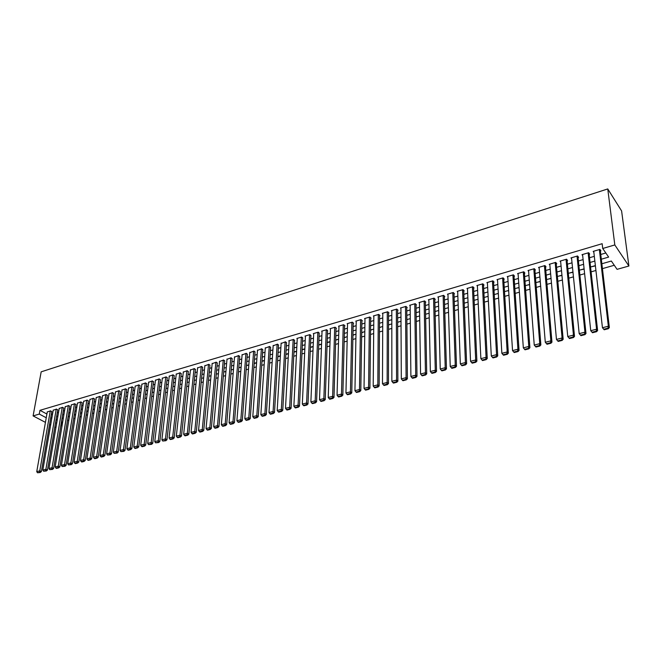 <?xml version="1.0" encoding="UTF-8"?>
<svg xmlns="http://www.w3.org/2000/svg" width="662" height="662" viewBox="0 0 662 662"><rect width="100%" height="100%" fill="white"/><g stroke="black" fill="none" stroke-linecap="round" stroke-linejoin="round"><path stroke-width="0.99" d="M61.475 421.777L61.98 422.05L61.359 425.757L60.772 425.923M56.005 427.263L54.781 427.263M601.857 263.757L611.357 261.035L617.075 269.343L628.9 266.016L621.601 210.93L607.757 188.935L41.176 371.837L33.1 415.901L39.281 414.081L46.249 417.763M61.98 422.05L62.716 421.843M67.499 420.486L68.848 420.105M73.648 418.74L75.029 418.343M79.854 416.977L81.261 416.572M86.11 415.198L87.549 414.793M92.415 413.411L93.896 412.989M98.779 411.607L100.293 411.176M105.2 409.778L106.739 409.339M111.671 407.941L113.252 407.494M118.2 406.087L119.814 405.632M124.779 404.225L126.434 403.754M131.424 402.339L133.112 401.859M138.126 400.436L139.847 399.947M144.887 398.516L146.65 398.011M151.706 396.579L153.501 396.066M158.582 394.626L160.419 394.105M165.525 392.657L167.403 392.119M172.525 390.671L174.445 390.125M179.592 388.66L181.554 388.106M186.717 386.641L188.72 386.07M193.916 384.597L195.96 384.018M201.174 382.537L203.259 381.941M208.497 380.46L210.632 379.856M215.895 378.358L218.063 377.737M223.351 376.239L225.568 375.611M230.881 374.104L233.148 373.459M238.486 371.945L240.794 371.291M246.156 369.768L248.515 369.098M253.902 367.567L256.31 366.889M261.713 365.35L264.171 364.654M269.608 363.107L272.115 362.395M277.577 360.848L280.134 360.12M285.62 358.564L288.227 357.828M293.738 356.255L296.394 355.502M301.938 353.93L304.652 353.16M310.213 351.58L312.985 350.794M318.579 349.205L321.401 348.411M327.02 346.814L329.899 345.994M335.543 344.389L338.481 343.561M344.157 341.948L347.145 341.096M352.846 339.482L355.899 338.613M361.634 336.983L364.745 336.106M370.505 334.467L373.674 333.565M379.467 331.919L382.702 331.008M388.52 329.353L391.813 328.418M397.663 326.755L401.023 325.803M406.898 324.132L410.324 323.164M416.233 321.484L419.725 320.491M425.666 318.803L429.224 317.793M435.199 316.105L438.823 315.071M444.823 313.366L448.53 312.315M454.554 310.602L458.327 309.535M464.393 307.813L468.233 306.721M474.331 304.992L478.245 303.883M484.377 302.137L488.374 301.003M494.531 299.257L498.602 298.099M504.792 296.344L508.946 295.169M515.168 293.398L519.397 292.199M525.661 290.419L529.972 289.195M536.261 287.407L540.655 286.166M546.986 284.37L551.463 283.096M557.826 281.292L562.394 279.993M568.79 278.172L573.441 276.857M579.879 275.028L584.62 273.679M591.092 271.85L595.924 270.477M602.428 268.631L614.27 265.263M51.768 411.723L50.569 410.829L47.259 412.012M57.735 409.977L56.535 409.075L53.208 410.266M63.751 408.214L62.559 407.304L59.199 408.512M69.816 406.435L68.633 405.525L65.248 406.741M75.94 404.647L74.748 403.721L71.339 404.954M82.105 402.835L80.921 401.908L77.487 403.15M88.327 401.015L87.152 400.08L83.677 401.329M94.6 399.178L93.425 398.234L89.933 399.5M100.922 397.324L99.755 396.373L96.23 397.655M107.302 395.454L106.143 394.502L102.585 395.793M113.732 393.567L112.581 392.607L108.998 393.907M120.219 391.672L119.077 390.696L115.461 392.012M126.765 389.752L125.631 388.776L121.982 390.1M133.368 387.816L132.235 386.831L128.56 388.172M140.021 385.863L138.896 384.87L135.189 386.227M146.741 383.902L145.623 382.901L141.883 384.266M153.518 381.916L152.401 380.907L148.627 382.288M160.353 379.914L159.244 378.896L155.438 380.294M167.246 377.894L166.145 376.868L162.306 378.283M174.205 375.851L173.113 374.816L169.24 376.248M181.222 373.798L180.138 372.756L176.233 374.204M188.298 371.721L187.23 370.67L183.283 372.135M195.447 369.628L194.38 368.568L190.408 370.05M202.655 367.518L201.596 366.45L197.59 367.948M209.928 365.383L208.878 364.307L204.831 365.821M217.268 363.231L216.234 362.147L212.146 363.678M224.683 361.063L223.648 359.971L219.527 361.518M232.155 358.87L231.129 357.77L226.975 359.334M239.702 356.661L238.684 355.552L234.497 357.132M247.315 354.435L246.314 353.309L242.085 354.915M255.002 352.176L254.009 351.05L249.74 352.672M262.764 349.908L261.78 348.766L257.468 350.405M270.593 347.608L269.616 346.458L265.272 348.121M278.503 345.299L277.535 344.132L273.149 345.812M286.481 342.957L285.529 341.791L281.102 343.487M294.54 340.599L293.597 339.416L288.748 340.839L289.128 341.137M302.675 338.216L301.74 337.024L296.849 338.464L297.23 338.77M310.892 335.808L309.965 334.608L305.025 336.056L305.414 336.37M319.183 333.375L318.273 332.167L313.275 333.631L313.672 333.954M327.558 330.926L326.656 329.701L321.616 331.182L322.022 331.513M336.015 328.443L336.437 328.319L335.121 327.21L330.032 328.708L330.446 329.047M344.546 325.944L344.976 325.82L343.677 324.703L338.539 326.209L338.952 326.565M353.169 323.42L353.607 323.288L352.308 322.162L347.12 323.685L347.542 324.049M361.882 320.863L362.321 320.739L361.03 319.597L355.792 321.144L356.214 321.517M370.679 318.29L371.117 318.157L369.843 317.015L364.547 318.571L364.977 318.952M379.558 315.683L380.005 315.559L378.738 314.4L373.393 315.973L373.831 316.37M388.536 313.06L388.983 312.927L387.725 311.752L382.322 313.341L382.768 313.755M397.597 310.404L398.052 310.271L396.803 309.088L391.35 310.693L391.805 311.115M406.758 307.722L407.213 307.582L405.98 306.39L400.46 308.012L400.924 308.451M416.009 305.008L416.472 304.876L415.24 303.668L409.67 305.306L410.142 305.761M425.352 302.269L425.823 302.129L424.607 300.92L418.972 302.575L419.451 303.047M434.793 299.505L435.273 299.365L434.065 298.14L428.372 299.812L428.86 300.3M444.334 296.708L444.814 296.568L443.614 295.335L437.872 297.023L438.368 297.528M453.975 293.887L454.463 293.746L453.271 292.496L447.471 294.201L447.975 294.722M463.714 291.032L464.211 290.883L463.036 289.625L457.169 291.354L457.682 291.892M473.562 288.144L474.058 288.003L472.891 286.729L466.967 288.475L467.488 289.037M483.508 285.231L484.013 285.082L482.863 283.799L476.872 285.562L477.401 286.149M493.562 282.285L494.075 282.136L492.933 280.837L486.876 282.624L487.422 283.237M503.732 279.306L504.237 279.157L503.12 277.85L496.997 279.645L497.551 280.283M514.002 276.294L514.523 276.145L513.406 274.821L507.216 276.642L507.787 277.312M524.387 273.257L524.908 273.1L523.816 271.768L517.56 273.605L518.139 274.3M534.888 270.179L535.409 270.022L534.333 268.681L528.003 270.535L528.599 271.263M545.496 267.067L546.034 266.91L544.958 265.553L538.57 267.431L539.174 268.193M556.229 263.923L556.767 263.766L555.716 262.392L549.245 264.295L549.874 265.09M567.077 260.745L567.624 260.588L566.581 259.198L560.044 261.118L560.681 261.962M578.042 257.535L578.596 257.369L577.57 255.971L570.967 257.915L571.62 258.792M589.139 254.282L589.693 254.117L588.692 252.702L582.006 254.671L582.676 255.598M602.006 263.716L608.543 261.838M590.984 266.869L595.403 265.884M580.086 269.988L584.132 269.103M569.303 273.075L572.986 272.297M558.645 276.128L561.964 275.45M548.095 279.149L551.065 278.57M537.66 282.144L540.283 281.656M527.333 285.099L529.625 284.71M517.121 288.02L519.082 287.73M507.009 290.916L508.656 290.709M497.013 293.779L498.337 293.663M487.116 296.617L488.134 296.584M477.319 299.423L478.038 299.472M467.629 302.195L468.051 302.335M416.175 317.181L416.77 316.759M406.865 319.854L407.684 319.365M397.647 322.485L398.69 321.939M388.52 325.1L389.786 324.488M379.492 327.69L380.973 327.02M370.546 330.247L372.243 329.519M361.7 332.779L363.595 331.993M352.937 335.286L355.031 334.442M344.257 337.769L346.549 336.875M335.667 340.235L338.158 339.275M327.16 342.668L330.032 341.849M318.736 345.076L321.55 344.273M310.395 347.467L313.151 346.673M302.129 349.834L304.834 349.056M293.945 352.176L296.601 351.414M285.843 354.493L288.442 353.748M277.817 356.793L280.365 356.065M269.864 359.069L272.363 358.349M261.987 361.32L264.444 360.616M254.191 363.554L256.591 362.867M246.578 365.507L248.813 365.093M239.114 367.642L241.109 367.302M231.725 369.76L233.479 369.487M224.393 371.862L225.916 371.647M217.136 373.939L218.419 373.79M209.937 375.999L210.996 375.917M202.804 378.043L203.639 378.027M195.729 380.071L196.349 380.112M188.72 382.073L189.133 382.181M172.989 386.583L174.876 386.26M112.209 404.201L112.689 403.853M105.746 406.046L106.383 405.657M99.341 407.883L100.127 407.444M92.986 409.704L93.93 409.224M86.689 411.499L87.781 410.986M80.441 413.295L81.848 412.889M74.243 415.066L75.625 414.669M68.103 416.82L69.452 416.439M75.634 414.462L74.285 414.851M62.013 418.566L63.329 418.194M601.319 259.206L608.643 257.088L602.726 248.49L602.155 243.707L39.96 410.324L46.911 414.023M51.297 414.47L52.538 414.106M57.263 412.724L58.546 412.352M63.287 410.97L64.603 410.589M69.361 409.207L70.702 408.818M75.485 407.42L76.858 407.022M81.658 405.624L83.064 405.218M87.889 403.812L89.329 403.39M94.169 401.983L95.634 401.553M100.5 400.138L102.006 399.699M106.888 398.276L108.427 397.829M113.326 396.406L114.898 395.942M119.822 394.511L121.427 394.039M126.376 392.599L128.014 392.127M132.988 390.679L134.667 390.191M139.649 388.735L141.37 388.238M146.376 386.782L148.131 386.269M153.162 384.804L154.949 384.283M160.005 382.81L161.834 382.28M166.907 380.799L168.777 380.253M173.874 378.772L175.778 378.217M180.9 376.728L182.853 376.157M187.991 374.659L189.977 374.08M195.141 372.574L197.177 371.986M202.365 370.472L204.442 369.868M209.647 368.353L211.766 367.741M217.004 366.21L219.163 365.581M224.418 364.05L226.627 363.413M231.907 361.874L234.158 361.22M239.462 359.673L241.762 359.003M247.092 357.455L249.433 356.768M254.787 355.213L257.179 354.509M262.557 352.945L264.999 352.234M270.402 350.661L272.893 349.941M278.321 348.361L280.862 347.616M286.315 346.027L288.905 345.274M294.383 343.677L297.023 342.908M302.534 341.311L305.223 340.525M310.759 338.911L313.507 338.108M319.059 336.495L321.864 335.675M327.45 334.053L330.305 333.218M335.915 331.588L338.836 330.735M344.472 329.097L347.442 328.228M353.111 326.581L356.139 325.696M361.833 324.041L364.919 323.139M370.646 321.475L373.79 320.557M379.541 318.885L382.752 317.95M388.528 316.262L391.805 315.311M397.614 313.623L400.949 312.646M406.782 310.95L410.183 309.957M416.05 308.252L419.518 307.242M425.418 305.521L428.951 304.495M434.876 302.766L438.476 301.723M444.434 299.985L448.108 298.918M454.091 297.172L457.831 296.088M463.847 294.333L467.662 293.225M473.711 291.462L477.6 290.328M483.682 288.558L487.646 287.399M493.753 285.62L497.799 284.445M503.939 282.657L508.06 281.458M514.233 279.662L518.429 278.437M524.635 276.633L528.913 275.384M535.153 273.572L539.513 272.297M545.794 270.468L550.23 269.177M556.543 267.34L561.07 266.025M567.417 264.171L572.026 262.831M578.406 260.977L583.106 259.603M589.519 257.733L594.319 256.343M600.765 254.465L605.821 252.992M600.36 250.997L600.922 250.832L599.929 249.4L593.169 251.386L593.864 252.371M39.96 410.324L39.281 414.081M602.726 248.49L614.816 244.94L607.757 188.935M33.1 415.901L45.438 422.364M49.542 424.516L50.635 425.087M55.558 422.695L56.684 423.283M60.846 425.484L61.359 425.757M595.37 265.611L590.554 266.993M584.099 268.838L579.374 270.195M572.953 272.032L568.319 273.356M561.939 275.185L557.387 276.493M551.041 278.305L546.572 279.587M540.266 281.391L535.881 282.649M529.608 284.445L525.305 285.678M519.066 287.465L514.846 288.673M508.639 290.452L504.502 291.636M498.321 293.407L494.266 294.565M488.117 296.328L484.137 297.47M478.03 299.216L474.116 300.341M468.042 302.079L464.203 303.179M458.162 304.909L454.397 305.985M448.381 307.706L444.69 308.765M438.707 310.478L435.083 311.521M429.133 313.225L425.583 314.243M419.658 315.94L416.175 316.933M410.283 318.621L406.865 319.597M400.998 321.277L397.647 322.237M391.813 323.908L388.52 324.852M382.719 326.515L379.492 327.442M373.716 329.097L370.555 329.999M364.803 331.645L361.7 332.531M355.982 334.169L352.937 335.046M347.252 336.677L344.265 337.529M338.596 339.151L335.675 339.987M330.04 341.6L327.169 342.428M321.558 344.033L318.745 344.836M313.159 346.433L310.404 347.227M304.851 348.816L302.145 349.594M296.617 351.174L293.961 351.936M288.458 353.508L285.86 354.253M280.382 355.825L277.833 356.553M272.38 358.117L269.881 358.829M264.452 360.385L262.003 361.088M256.608 362.635L254.208 363.322M248.829 364.861L246.479 365.532M241.125 367.062L238.817 367.724M233.496 369.255L231.237 369.901M225.932 371.415L223.723 372.052M218.443 373.567L216.275 374.187M211.021 375.685L208.894 376.297M203.664 377.795L201.579 378.391M196.374 379.88L194.338 380.468M189.15 381.949L187.156 382.52M182 384.001L180.039 384.564M167.875 388.048L165.996 388.586M160.907 390.042L159.07 390.563M153.998 392.02L152.202 392.533M147.154 393.981L145.4 394.486M140.369 395.926L138.648 396.414M133.65 397.845L131.961 398.334M126.98 399.757L125.333 400.229M120.368 401.652L118.755 402.115M113.814 403.53L112.242 403.977M107.318 405.384L105.779 405.831M100.881 407.229L99.374 407.668M94.492 409.058L93.019 409.48M88.162 410.879L86.722 411.284M81.881 412.674L80.474 413.08M69.485 416.224L68.136 416.605M63.362 417.979L62.046 418.351M57.288 419.716L56.005 420.08M628.9 266.016L614.816 244.94M50.643 418.21L51.893 417.846M56.626 416.481L57.908 416.117M62.658 414.743L63.966 414.362M68.74 412.989L70.081 412.6M74.872 411.218L76.246 410.821M81.054 409.43L82.46 409.025M87.293 407.627L88.733 407.213M93.582 405.814L95.055 405.384M99.921 403.977L101.427 403.547M106.317 402.132L107.856 401.685M112.772 400.27L114.344 399.815M119.276 398.392L120.889 397.928M125.838 396.497L127.485 396.025M132.458 394.585L134.146 394.097M139.136 392.657L140.857 392.161M145.872 390.712L147.634 390.208M152.674 388.751L154.469 388.23M159.525 386.774L161.363 386.244M166.443 384.771L168.314 384.233M173.419 382.76L175.331 382.206M180.461 380.724L182.414 380.162M187.561 378.672L189.555 378.101M194.736 376.604L196.771 376.016M201.968 374.518L204.045 373.914M209.266 372.408L211.385 371.796M216.631 370.281L218.791 369.661M224.062 368.138L226.272 367.501M231.559 365.97L233.818 365.316M239.131 363.786L241.44 363.115M246.777 361.576L249.127 360.898M254.489 359.35L256.889 358.655M262.276 357.099L264.717 356.396M270.137 354.832L272.628 354.112M278.073 352.54L280.614 351.803M286.083 350.231L288.673 349.478M294.168 347.898L296.816 347.128M302.335 345.539L305.033 344.753M310.577 343.156L313.333 342.362M318.902 340.748L321.707 339.937M327.309 338.323L330.173 337.496M335.791 335.874L338.712 335.03M344.364 333.4L347.343 332.539M353.02 330.901L356.057 330.024M361.766 328.377L364.861 327.483M370.596 325.828L373.757 324.91M379.516 323.246L382.735 322.32M388.528 320.648L391.805 319.696M397.63 318.017L400.973 317.057M406.824 315.36L410.233 314.384M416.117 312.679L419.592 311.678M425.501 309.973L429.042 308.947M434.984 307.234L438.592 306.192M444.566 304.47L448.248 303.403M454.248 301.673L457.996 300.589M464.029 298.843L467.86 297.743M473.918 295.988L477.815 294.863M483.914 293.109L487.886 291.959M494.017 290.188L498.064 289.021M504.229 287.242L508.35 286.05M514.548 284.263L518.751 283.046M524.983 281.251L529.269 280.009M535.525 278.205L539.894 276.939M546.191 275.119L550.643 273.836M556.974 272.008L561.508 270.7M567.872 268.863L572.498 267.522M578.902 265.677L583.611 264.32M590.049 262.458L594.857 261.068M599.367 249.566L608.345 326.225L609.363 327.558L600.219 249.814M604.199 329.775L602.445 327.723L608.345 326.225L607.915 328.195L603.785 329.237L604.199 329.775L608.328 328.724L607.915 328.195M593.731 251.221L602.445 327.723L603.785 329.237M609.363 327.558L608.328 328.724M588.129 252.867L596.578 329.221L597.612 330.537L589.014 253.157M592.49 332.738L590.744 330.702L596.578 329.221L596.156 331.174L592.076 332.208L592.49 332.738L596.57 331.703L596.156 331.174M582.56 254.506L590.744 330.702L592.076 332.208M597.612 330.537L596.57 331.703M577.024 256.136L584.943 332.175L585.994 333.483L577.934 256.459M580.922 335.667L579.184 333.64L584.943 332.175L584.538 334.12L580.5 335.146L580.922 335.667L584.951 334.641L584.538 334.12M571.513 257.75L579.184 333.64L580.5 335.146M585.994 333.483L584.951 334.641M566.035 259.363L573.449 335.104L574.517 336.395L566.978 259.727M569.486 338.555L567.756 336.553L573.449 335.104L573.044 337.032L569.055 338.042L569.486 338.555L573.474 337.546L573.044 337.032M560.59 260.96L567.756 336.553L569.055 338.042M574.517 336.395L573.474 337.546M555.17 262.549L562.088 337.992L563.172 339.267L556.138 262.946M558.182 341.418L556.452 339.424L562.088 337.992L561.69 339.912L557.743 340.913L558.182 341.418L562.121 340.425L561.69 339.912M549.783 264.138L556.452 339.424L557.743 340.913M563.172 339.267L562.121 340.425M544.429 265.71L550.858 340.847L551.959 342.113L545.414 266.132M539.1 267.274L545.289 342.262L550.858 340.847L550.461 342.759L546.564 343.743L547.002 344.248L550.9 343.264L550.461 342.759M551.959 342.113L550.9 343.264M546.564 343.743L545.289 342.262M533.804 268.83L539.753 343.669L540.871 344.927L534.813 269.277M528.533 270.377L534.242 345.076L539.753 343.669L539.365 345.572L535.508 346.549L535.955 347.045L539.811 346.069L539.365 345.572M540.871 344.927L539.811 346.069M535.508 346.549L534.242 345.076M523.286 271.925L528.773 346.466L529.906 347.707L524.321 272.388M518.073 273.456L523.328 347.848L528.773 346.466L528.392 348.353L524.577 349.313L525.032 349.809L528.847 348.849L528.392 348.353M529.906 347.707L528.847 348.849M524.577 349.313L523.328 347.848M512.893 274.978L517.916 349.23L519.066 350.455L513.944 275.466M507.737 276.493L512.537 350.595L517.916 349.23L517.543 351.1L513.77 352.052L514.233 352.54L517.998 351.588L517.543 351.1M519.066 350.455L517.998 351.588M513.77 352.052L512.537 350.595M502.607 277.999L507.183 351.961L508.342 353.177L503.683 278.503M497.501 279.496L501.862 353.309L507.183 351.961L506.811 353.822L503.087 354.766L503.55 355.246L507.274 354.302L506.811 353.822M508.342 353.177L507.274 354.302M503.087 354.766L501.862 353.309M492.429 280.986L496.566 354.658L497.741 355.858L493.521 281.507M487.381 282.475L491.303 355.999L496.566 354.658L496.202 356.512L492.52 357.439L492.991 357.919L496.674 356.992L496.202 356.512M497.741 355.858L496.674 356.992M492.52 357.439L491.303 355.999M482.358 283.948L486.073 357.331L487.257 358.523L483.475 284.486M477.368 285.413L480.869 358.655L486.073 357.331L485.709 359.168L482.068 360.095L482.54 360.567L486.189 359.64L485.709 359.168M487.257 358.523L486.189 359.64M482.068 360.095L480.869 358.655M472.403 286.878L475.688 359.971L476.888 361.146L473.529 287.424M467.455 288.326L470.541 361.278L475.688 359.971L475.333 361.8L471.725 362.71L472.213 363.181L475.812 362.271L475.333 361.8M476.888 361.146L475.812 362.271M471.725 362.71L470.541 361.278M462.539 289.774L465.419 362.577L466.636 363.752L463.69 290.328M457.657 291.206L460.33 363.877L465.419 362.577L465.072 364.398L461.505 365.3L461.993 365.763L465.56 364.861L465.072 364.398M466.636 363.752L465.56 364.861M461.505 365.3L460.33 363.877M452.791 292.637L455.266 365.167L456.49 366.326L453.95 293.208M447.951 294.06L450.226 366.442L455.266 365.167L454.918 366.971L451.393 367.865L451.889 368.329L455.415 367.435L454.918 366.971M456.49 366.326L455.415 367.435M451.393 367.865L450.226 366.442M443.135 295.475L445.22 367.716L446.461 368.866L444.318 296.055M438.352 296.882L440.238 368.991L445.22 367.716L444.881 369.512L441.388 370.397L441.885 370.852L445.377 369.975L444.881 369.512M446.461 368.866L445.377 369.975M441.388 370.397L440.238 368.991M433.585 298.281L435.282 370.248L436.531 371.382L434.777 298.868M428.852 299.671L430.35 371.498L435.282 370.248L434.942 372.036L431.492 372.905L431.996 373.36L435.447 372.483L434.942 372.036M436.531 371.382L435.447 372.483M431.492 372.905L430.35 371.498M424.135 301.061L425.451 372.747L426.717 373.873L425.343 301.657M419.443 302.435L420.569 373.989L425.451 372.747L425.12 374.526L421.702 375.387L422.215 375.834L425.625 374.973L425.12 374.526M426.717 373.873L425.625 374.973M421.702 375.387L420.569 373.989M414.776 303.808L415.719 375.222L416.994 376.339L416.001 304.412M410.134 305.174L410.895 376.446L415.719 375.222L415.397 376.984L412.021 377.845L412.534 378.283L415.91 377.431L415.397 376.984M416.994 376.339L415.91 377.431M412.021 377.845L410.895 376.446M405.516 306.531L406.096 377.671L407.387 378.772L406.749 307.135M400.924 307.88L401.321 378.887L406.096 377.671L405.781 379.425L402.438 380.269L402.951 380.716L406.294 379.864L405.781 379.425M407.387 378.772L406.294 379.864M402.438 380.269L401.321 378.887M396.348 309.22L396.579 380.096L397.87 381.188L397.597 309.833M391.805 310.561L391.854 381.295L396.579 380.096L396.257 381.842L392.955 382.677L393.476 383.108L396.778 382.272L396.257 381.842M397.87 381.188L396.778 382.272M392.955 382.677L391.854 381.295M387.278 311.885L387.154 382.487L388.462 383.571L388.536 312.505M382.777 313.209L382.479 383.679L387.154 382.487L386.84 384.225L383.571 385.052L384.092 385.483L387.369 384.655L386.84 384.225M388.462 383.571L387.369 384.655M383.571 385.052L382.479 383.679M378.292 314.524L377.828 384.862L379.144 385.938L379.566 315.153M373.831 315.84L373.202 386.037L377.828 384.862L377.522 386.583L374.287 387.411L374.808 387.833L378.052 387.013L377.522 386.583M379.144 385.938L378.052 387.013M374.287 387.411L373.202 386.037M369.396 317.139L368.602 387.212L369.926 388.271L370.679 317.768M364.985 318.439L364.026 388.371L368.602 387.212L368.295 388.925L365.093 389.736L365.623 390.158L368.833 389.347L368.295 388.925M369.926 388.271L368.833 389.347M365.093 389.736L364.026 388.371M360.591 319.729L359.474 389.529L360.807 390.588L361.891 320.358M356.222 321.012L354.94 390.688L359.474 389.529L359.168 391.234L355.999 392.045L356.537 392.458L359.706 391.656L359.168 391.234M360.807 390.588L359.706 391.656M355.999 392.045L354.94 390.688M351.878 322.286L350.43 391.83L351.779 392.872L353.185 322.924M347.55 323.561L345.945 392.971L350.43 391.83L350.14 393.526L346.996 394.32L347.533 394.742L350.678 393.948L350.14 393.526M351.779 392.872L350.678 393.948M346.996 394.32L345.945 392.971M343.247 324.827L341.484 394.105L342.842 395.14L344.563 325.464M338.961 326.085L337.049 395.239L341.484 394.105L341.195 395.793L338.083 396.579L338.63 396.993L341.741 396.207L341.195 395.793M342.842 395.14L341.741 396.207M338.083 396.579L337.049 395.239M334.699 327.342L332.63 396.356L333.996 397.382L336.023 327.971M330.454 328.584L328.236 397.473L332.63 396.356L332.341 398.036L329.271 398.814L329.817 399.227L332.887 398.45L332.341 398.036M333.996 397.382L332.887 398.45M329.271 398.814L328.236 397.473M326.234 329.825L323.867 398.59L325.241 399.608L327.574 330.462M322.038 331.058L319.514 399.691L323.867 398.59L323.586 400.253L320.54 401.031L321.087 401.437L324.132 400.667L323.586 400.253M325.241 399.608L324.132 400.667M320.54 401.031L319.514 399.691M317.851 332.291L315.186 400.791L316.568 401.801L319.2 332.928M313.697 333.507L310.883 401.892L315.186 400.791L314.913 402.455L311.893 403.216L312.447 403.621L315.46 402.86L314.913 402.455M316.568 401.801L315.46 402.86M311.893 403.216L310.883 401.892M309.551 334.724L306.597 402.984L307.987 403.977L310.908 335.369M305.43 335.94L302.335 404.068L306.597 402.984L306.324 404.631L303.337 405.384L303.899 405.789L306.878 405.028L306.324 404.631M307.987 403.977L306.878 405.028M303.337 405.384L302.335 404.068M301.334 337.14L298.09 405.144L299.489 406.137L302.691 337.786M297.255 338.34L293.87 406.22L298.09 405.144L297.826 406.782L294.871 407.535L295.426 407.933L298.38 407.18L297.826 406.782M299.489 406.137L298.38 407.18M294.871 407.535L293.87 406.22M293.192 339.532L289.675 407.287L291.081 408.272L294.565 340.177M289.145 340.723L285.496 408.346L289.675 407.287L289.41 408.917L286.481 409.662L287.043 410.051L289.964 409.315L289.41 408.917M291.081 408.272L289.964 409.315M286.481 409.662L285.496 408.346M285.123 341.906L281.333 409.406L282.748 410.382L286.505 342.544M281.127 343.082L277.196 410.457L281.333 409.406L281.069 411.028L278.172 411.764L278.743 412.153L281.64 411.416L281.069 411.028M282.748 410.382L281.64 411.416M278.172 411.764L277.196 410.457M277.138 344.248L273.083 411.507L274.498 412.476L278.528 344.894M273.174 345.415L268.987 412.55L273.083 411.507L272.818 413.121L269.955 413.849L270.518 414.23L273.389 413.51L272.818 413.121M274.498 412.476L273.389 413.51M269.955 413.849L268.987 412.55M269.227 346.574L264.908 413.584L266.331 414.544L270.617 347.219M265.297 347.732L260.853 414.619L264.908 413.584L264.651 415.19L261.804 415.91L262.384 416.29L265.222 415.579L264.651 415.19M266.331 414.544L265.222 415.579M261.804 415.91L260.853 414.619M261.391 348.882L256.815 415.645L258.246 416.597L262.789 349.519M257.493 350.024L252.793 416.663L256.815 415.645L256.558 417.242L253.745 417.954L254.316 418.334L257.129 417.623L256.558 417.242M258.246 416.597L257.129 417.623M253.745 417.954L252.793 416.663M253.62 351.166L248.796 417.681L250.236 418.624L255.035 351.803M249.764 352.292L244.816 418.698L248.796 417.681L248.548 419.278L245.759 419.981L246.338 420.353L249.119 419.65L248.548 419.278M250.236 418.624L249.119 419.65M245.759 419.981L244.816 418.698M245.933 353.425L240.852 419.7L242.3 420.635L247.348 354.062M242.11 354.542L236.913 420.709L240.852 419.7L240.604 421.289L237.848 421.984L238.428 422.356L241.183 421.661L240.604 421.289M242.3 420.635L241.183 421.661M237.848 421.984L236.913 420.709M238.312 355.66L232.991 421.702L234.439 422.629L239.735 356.297M234.522 356.777L229.085 422.695L232.991 421.702L232.751 423.283L230.012 423.97L230.599 424.342L233.33 423.647L232.751 423.283M234.439 422.629L233.33 423.647M230.012 423.97L229.085 422.695M230.757 357.885L225.204 423.688L226.661 424.607L232.188 358.514M227.008 358.986L221.34 424.665L225.204 423.688L224.964 425.252L222.258 425.939L222.837 426.303L225.543 425.616L224.964 425.252M226.661 424.607L225.543 425.616M222.258 425.939L221.34 424.665M223.276 360.078L217.484 425.649L218.948 426.56L224.708 360.716M219.561 361.171L213.66 426.618L217.484 425.649L217.252 427.205L214.571 427.884L215.158 428.248L217.839 427.569L217.252 427.205M218.948 426.56L217.839 427.569M214.571 427.884L213.66 426.618M215.862 362.255L209.846 427.594L211.319 428.496L217.302 362.892M212.179 363.339L206.056 428.554L209.846 427.594L209.614 429.142L206.958 429.812L207.545 430.176L210.202 429.506L209.614 429.142M211.319 428.496L210.202 429.506M206.958 429.812L206.056 428.554M208.513 364.414L202.274 429.514L203.747 430.416L209.962 365.052M204.864 365.49L198.517 430.474L202.274 429.514L202.042 431.061L199.411 431.723L200.007 432.087L202.638 431.417L202.042 431.061M203.747 430.416L202.638 431.417M199.411 431.723L198.517 430.474M201.231 366.558L194.777 431.425L196.258 432.311L202.688 367.187M197.624 367.617L191.053 432.369L194.777 431.425L194.545 432.956L191.939 433.618L192.534 433.974L195.141 433.312L194.545 432.956M196.258 432.311L195.141 433.312M191.939 433.618L191.053 432.369M194.024 368.676L187.346 433.312L188.835 434.198L195.48 369.305M190.441 369.727L183.655 434.255L187.346 433.312L187.123 434.843L184.541 435.497L185.137 435.844L187.718 435.191L187.123 434.843M188.835 434.198L187.718 435.191M184.541 435.497L183.655 434.255M186.874 370.778L179.99 435.182L181.479 436.059L188.339 371.407M183.324 371.821L176.332 436.117L179.99 435.182L179.766 436.705L177.209 437.359L177.805 437.706L180.362 437.052L179.766 436.705M181.479 436.059L180.362 437.052M177.209 437.359L176.332 436.117M179.783 372.863L172.691 437.044L174.189 437.905L181.256 373.484M176.266 373.889L169.075 437.963L172.691 437.044L172.476 438.55L169.944 439.196L170.539 439.543L173.072 438.898L172.476 438.55M174.189 437.905L173.072 438.898M169.944 439.196L169.075 437.963M172.765 374.924L165.467 438.881L166.965 439.742L174.238 375.544M169.273 375.95L161.884 439.791L165.467 438.881L165.252 440.387L162.744 441.024L165.856 440.727L165.252 440.387M166.965 439.742L165.856 440.727M162.744 441.024L161.884 439.791M165.806 376.968L158.309 440.702L159.815 441.554L167.279 377.588M162.347 377.985L154.751 441.604L158.309 440.702L158.094 442.199L155.611 442.828L158.698 442.539L158.094 442.199M159.815 441.554L158.698 442.539M155.611 442.828L154.751 441.604M158.905 378.995L151.217 442.506L152.723 443.35L160.386 379.616M155.479 380.005L147.692 443.399L151.217 442.506L151.002 443.995L148.536 444.624L151.606 444.334L151.002 443.995M152.723 443.35L151.606 444.334M148.536 444.624L147.692 443.399M152.061 381.006L144.184 444.293L145.698 445.129L153.551 381.626M148.669 382.007L140.692 445.178L144.184 444.293L143.977 445.774L141.536 446.395L142.14 446.734L144.581 446.114L143.977 445.774M145.698 445.129L144.581 446.114M141.536 446.395L140.692 445.178M145.284 383L137.216 446.064L138.739 446.9L146.774 383.612M141.916 383.985L133.757 446.949L137.216 446.064L137.017 447.545L134.593 448.157L135.197 448.488L137.622 447.876L137.017 447.545M138.739 446.9L137.622 447.876M134.593 448.157L133.757 446.949M138.565 384.97L130.315 447.818L131.837 448.646L140.063 385.59M135.23 385.954L126.889 448.695L130.315 447.818L130.116 449.291L127.716 449.895L128.32 450.226L130.72 449.622L130.116 449.291M131.837 448.646L130.72 449.622M127.716 449.895L126.889 448.695M131.904 386.931L123.471 449.564L124.994 450.383L133.401 387.543M128.594 387.899L120.079 450.425L123.471 449.564L123.273 451.021L120.898 451.625L123.885 451.352L123.273 451.021M124.994 450.383L123.885 451.352M120.898 451.625L120.079 450.425M125.3 388.867L116.694 451.285L118.217 452.105L126.806 389.479M122.015 389.835L113.326 452.146L116.694 451.285L116.495 452.742L114.137 453.338L117.108 453.065L116.495 452.742M118.217 452.105L117.108 453.065M114.137 453.338L113.326 452.146M118.755 390.795L109.966 452.998L111.506 453.801L120.261 391.399M115.494 391.747L106.632 453.842L109.966 452.998L109.776 454.446L107.443 455.034L110.389 454.769L109.776 454.446M111.506 453.801L110.389 454.769M107.443 455.034L106.632 453.842M112.259 392.698L103.305 454.695L104.844 455.489L113.773 393.311M109.031 393.65L100.003 455.53L103.305 454.695L103.115 456.135L100.798 456.722L101.418 457.037L103.735 456.449L103.115 456.135M104.844 455.489L103.735 456.449M100.798 456.722L100.003 455.53M105.821 394.593L96.702 456.375L98.241 457.169L107.335 395.197M102.627 395.537L93.425 457.202L96.702 456.375L96.52 457.806L94.219 458.385L94.84 458.708L97.132 458.121L96.52 457.806M98.241 457.169L97.132 458.121M94.219 458.385L93.425 457.202M99.441 396.472L90.156 458.038L91.704 458.824L100.963 397.068M96.271 397.399L86.904 458.865L90.156 458.038L89.974 459.461L87.698 460.04L88.311 460.355L90.586 459.776L89.974 459.461M91.704 458.824L90.586 459.776M87.698 460.04L86.904 458.865M93.11 398.325L83.669 459.685L85.216 460.471L94.633 398.929M89.966 399.252L80.45 460.504L83.669 459.685L83.486 461.108L81.227 461.679L81.848 461.993L84.107 461.422L83.486 461.108M85.216 460.471L84.107 461.422M81.227 461.679L80.45 460.504M86.838 400.171L77.239 461.323L78.786 462.101L88.36 400.767M83.718 401.089L74.045 462.134L77.239 461.323L77.057 462.738L74.823 463.301L75.443 463.615L77.677 463.044L77.057 462.738M78.786 462.101L77.677 463.044M74.823 463.301L74.045 462.134M80.615 402L70.859 462.945L72.415 463.714L82.146 402.595M77.52 402.91L67.689 463.748L70.859 462.945L70.685 464.352L68.467 464.914L71.306 464.658L70.685 464.352M72.415 463.714L71.306 464.658M68.467 464.914L67.689 463.748M74.442 403.812L64.537 464.55L66.092 465.32L75.973 404.408M71.38 404.714L61.401 465.353L64.537 464.55L64.363 465.957L62.162 466.511L64.984 466.263L64.363 465.957M66.092 465.32L64.984 466.263M62.162 466.511L61.401 465.353M68.327 405.616L58.273 466.147L59.828 466.909L69.858 406.203M65.281 406.501L55.161 466.942L58.273 466.147L58.099 467.546L55.914 468.092L56.543 468.398L58.719 467.844L58.099 467.546M59.828 466.909L58.719 467.844M55.914 468.092L55.161 466.942M62.253 407.395L52.058 467.728L53.614 468.481L63.792 407.982M59.241 408.28L48.971 468.514L52.058 467.728L51.884 469.118L49.724 469.664L52.505 469.416L51.884 469.118M53.614 468.481L52.505 469.416M49.724 469.664L48.971 468.514M56.237 409.166L45.893 469.292L47.457 470.045L57.776 409.745M53.25 410.043L42.831 470.078L45.893 469.292L45.728 470.682L43.584 471.22L46.348 470.98L45.728 470.682M47.457 470.045L46.348 470.98M43.584 471.22L42.831 470.078M50.271 410.92L39.786 470.848L41.35 471.592L51.81 411.499M47.3 411.789L36.749 471.625L39.786 470.848L39.621 472.229L37.494 472.767L40.241 472.527L39.621 472.229M41.35 471.592L40.241 472.527M37.494 472.767L36.749 471.625"/></g></svg>
